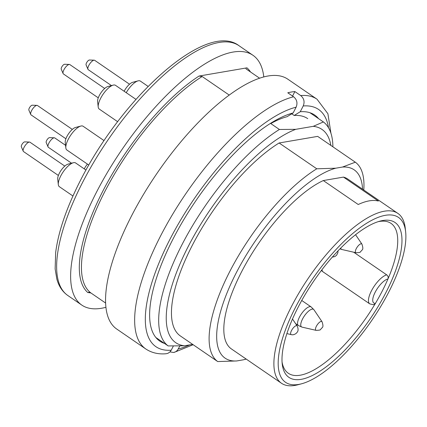 <?xml version="1.0" encoding="UTF-8"?>
<svg xmlns="http://www.w3.org/2000/svg" width="427" height="427" viewBox="0 0 427 427"><rect width="100%" height="100%" fill="white"/><g stroke="black" fill="none" stroke-linecap="round" stroke-linejoin="round"><path stroke-width="0.64" d="M328.518 127.753A143.84 52.025 124.4 0 0 303.218 105.96C304.878 101.84 304.035 98.37 300.693 95.557L294.87 91.565A151.409 54.763 124.4 0 0 287.771 92.782L293.595 96.774C296.936 99.571 297.774 103.04 296.119 107.177A143.84 52.025 124.4 0 0 169.791 239.622A143.84 52.025 124.4 0 0 171.227 350.193L173.346 346.067M164.491 343.42A137.024 49.559 -55.6 0 1 152.37 292.943A137.024 49.559 -55.6 0 1 267.153 125.543A137.024 49.559 -55.6 0 1 293.152 112.947L287.083 116.694A130.123 47.061 124.4 0 0 270.782 123.563M296.119 107.177L293.152 112.947M303.218 105.96L300.25 111.73A137.024 49.559 -55.6 0 1 318.601 118.669M170.021 351.875L173.559 352.488L175.684 351.773L177.451 350.295L179.847 346.014M300.693 95.557A151.409 54.763 -55.6 0 1 317.026 99.213L287.921 79.251A151.409 54.763 124.4 0 0 157.131 173.159A151.409 54.763 124.4 0 0 116.672 329.003L145.778 348.96A151.409 54.763 -55.6 0 1 170.587 217.754A151.409 54.763 -55.6 0 1 293.595 96.774M307.744 118.658A130.123 47.061 124.4 0 0 294.182 115.482L291.748 113.812M171.227 350.193L169.807 352.094L167.886 353.326L166.178 353.732M294.87 91.565L292.559 96.064M294.182 115.482L300.25 111.73M301.478 383.814L297.918 384.759A102.96 37.234 -55.6 0 1 281.446 383.238A102.96 37.234 -55.6 0 1 308.961 277.267A102.96 37.234 -55.6 0 1 397.895 213.409A102.96 37.234 -55.6 0 1 405.25 228.231L405.65 231.888A99.929 36.14 124.4 0 0 312.19 279.482A99.929 36.14 124.4 0 0 301.478 383.814A99.929 36.14 124.4 0 0 388.848 291.897A99.929 36.14 124.4 0 0 405.65 231.888M281.446 383.238L231.386 348.912A102.96 37.234 -55.6 0 1 244.287 266.71A102.96 37.234 -55.6 0 1 323.303 180.552L358.226 204.501A102.96 37.234 124.4 0 1 378.391 201.048L343.468 177.098A102.96 37.234 -55.6 0 1 347.834 179.084L397.895 213.409M105.549 302.999L90.919 292.97L87.775 292.511A137.782 49.831 -55.6 0 1 102.774 191.243A137.782 49.831 -55.6 0 1 199.019 76.054L202.163 76.513L229.283 95.109M270.499 123.371L279.402 129.477A136.272 49.286 -55.6 0 0 181.886 244.879A136.272 49.286 -55.6 0 0 168.158 345.934L155.839 337.485M332.895 146.813A136.272 49.286 -55.6 0 0 323.383 121.946L309.949 112.733M259.653 78.248L246.144 68.982C245.728 68.272 246 67.893 246.966 67.845A137.782 49.831 -55.6 0 1 250.526 71.987M217.711 361.562A121.129 43.81 -55.6 0 1 229.731 271.604A121.129 43.81 -55.6 0 1 316.775 168.798L335.771 168.195A114.164 41.291 124.4 0 0 236.094 273.163A114.164 41.291 124.4 0 0 236.702 360.959L217.711 361.562L180.055 335.739A121.129 43.81 -55.6 0 1 192.081 245.781A121.129 43.81 -55.6 0 1 279.119 142.981L317.672 136.378L355.328 162.196A121.129 43.81 -55.6 0 1 363.777 190.015M330.861 145.42A129.306 46.767 124.4 0 0 313.263 126.328L295.708 129.333A129.306 46.767 124.4 0 0 188.243 246.438A129.306 46.767 124.4 0 0 184.464 345.79L192.662 344.386M323.383 121.946L313.263 126.328M295.708 129.333L279.402 129.477M168.158 345.934L184.464 345.79M279.119 142.981L316.775 168.798M323.303 180.552L343.468 177.098M335.771 168.195L342.518 167.042L355.328 162.196M236.702 360.959L243.454 359.801A114.164 41.291 124.4 0 0 246.096 359M362.55 189.172A114.164 41.291 124.4 0 0 342.518 167.042M105.869 307.317A151.409 54.763 -55.6 0 1 81.744 305.054A151.409 54.763 -55.6 0 1 122.207 149.21A151.409 54.763 -55.6 0 1 252.992 55.307A151.409 54.763 -55.6 0 1 263.795 76.993M87.775 292.511L89.894 292.148M199.019 76.054L246.966 67.845M386.008 292.388A93.876 33.952 -55.6 0 1 322.529 369.462A93.876 33.952 -55.6 0 1 282.21 363.831A93.876 33.952 -55.6 0 1 314 280.72A93.876 33.952 -55.6 0 1 380.067 221.117A93.876 33.952 -55.6 0 1 386.008 292.388M282.05 361.941A90.844 32.858 124.4 0 0 288.3 373.251A90.844 32.858 124.4 0 0 375.466 303.298L374.821 304.067L373.294 304.729M353.684 252.208L386.707 274.855C388.068 275.97 388.49 277.337 387.978 278.948A90.844 32.858 124.4 0 0 391.047 223.401A90.844 32.858 124.4 0 0 378.247 221.65M375.466 303.298A90.844 32.858 124.4 0 0 382.261 291.033A90.844 32.858 124.4 0 0 387.978 278.948A14.395 5.209 124.4 0 0 375.162 292.249A14.395 5.209 124.4 0 0 375.466 303.298M246.24 359.096L243.454 359.801M65.555 145.324L54.784 137.937A5.679 2.055 124.4 0 0 54.325 137.798A5.679 2.055 124.4 0 0 52.841 138.353A5.679 2.055 124.4 0 0 49.132 142.661A5.679 2.055 124.4 0 0 48.064 146.925A5.679 2.055 124.4 0 0 48.363 147.304L71.555 163.205M48.064 146.925L46.196 142.543A3.053 1.105 -55.6 0 1 46.767 140.248A3.053 1.105 -55.6 0 1 48.763 137.932A3.053 1.105 -55.6 0 1 49.559 137.627L54.325 137.798M84.258 168.878A9.842 3.56 -55.6 0 1 87.444 164.107M129.53 84.22L94.677 60.319A5.679 2.055 124.4 0 0 94.212 60.18A5.679 2.055 124.4 0 0 92.728 60.741A5.679 2.055 124.4 0 0 89.024 65.043A5.679 2.055 124.4 0 0 87.957 69.307A5.679 2.055 124.4 0 0 88.256 69.686L111.447 85.587M87.957 69.307L86.083 64.925A3.053 1.105 -55.6 0 1 86.66 62.63A3.053 1.105 -55.6 0 1 88.651 60.314A3.053 1.105 -55.6 0 1 89.451 60.015L94.212 60.18M148.1 86.398L140.344 81.082A14.385 5.204 124.4 0 0 138.044 80.868A14.385 5.204 124.4 0 0 135.418 82.139A14.385 5.204 124.4 0 0 126.232 92.691M124.145 91.261A9.842 3.56 -55.6 0 1 130.913 83.158A9.842 3.56 -55.6 0 1 132.712 82.288L138.044 80.868M104.69 88.474L69.831 64.573A5.679 2.055 124.4 0 0 69.371 64.434A5.679 2.055 124.4 0 0 67.888 64.995A5.679 2.055 124.4 0 0 64.178 69.302A5.679 2.055 124.4 0 0 63.111 73.561A5.679 2.055 124.4 0 0 63.409 73.94L98.269 97.842M63.111 73.561L61.237 69.179A3.053 1.105 -55.6 0 1 61.814 66.884A3.053 1.105 -55.6 0 1 63.81 64.568A3.053 1.105 -55.6 0 1 64.605 64.269L69.371 64.434M135.962 99.363L115.503 85.336A14.385 5.204 124.4 0 0 113.203 85.122A14.385 5.204 124.4 0 0 110.572 86.393A14.385 5.204 124.4 0 0 98.205 106.99A14.385 5.204 124.4 0 0 99.235 109.061L117.633 121.679M98.205 106.99L97.607 101.503A9.842 3.56 -55.6 0 1 106.067 87.412A9.842 3.56 -55.6 0 1 107.866 86.542L113.203 85.122M72.323 129.413L37.464 105.512A5.679 2.055 124.4 0 0 37.005 105.368A5.679 2.055 124.4 0 0 32.559 109.034A5.679 2.055 124.4 0 0 30.744 114.495A5.679 2.055 124.4 0 0 31.043 114.874L65.902 138.775M30.744 114.495L28.871 110.113A3.053 1.105 -55.6 0 1 29.847 107.172A3.053 1.105 -55.6 0 1 32.238 105.202L37.005 105.368M104.06 140.616L83.137 126.269A14.385 5.204 124.4 0 0 80.836 126.056A14.385 5.204 124.4 0 0 70.711 135.194A14.385 5.204 124.4 0 0 65.838 147.923A14.385 5.204 124.4 0 0 66.868 149.994L88.816 165.046M65.838 147.923L65.24 142.437A9.842 3.56 -55.6 0 1 68.571 133.726A9.842 3.56 -55.6 0 1 75.499 127.476L80.836 126.056M64.797 166.092L29.943 142.191A5.679 2.055 124.4 0 0 29.479 142.052A5.679 2.055 124.4 0 0 25.038 145.714A5.679 2.055 124.4 0 0 23.223 151.179A5.679 2.055 124.4 0 0 23.522 151.558L58.376 175.46M23.223 151.179L21.35 146.797A3.053 1.105 -55.6 0 1 22.327 143.856A3.053 1.105 -55.6 0 1 24.718 141.881L29.479 142.052M85.982 170.063L75.611 162.954A14.385 5.204 124.4 0 0 73.311 162.74A14.385 5.204 124.4 0 0 63.185 171.873A14.385 5.204 124.4 0 0 58.318 184.608A14.385 5.204 124.4 0 0 59.342 186.679L72.942 196.004M58.318 184.608L57.714 179.121A9.842 3.56 -55.6 0 1 61.05 170.405A9.842 3.56 -55.6 0 1 67.978 164.16L73.311 162.74M178.326 348.976A143.84 52.025 124.4 0 0 189.604 344.909M202.163 76.513A136.272 49.286 124.4 0 0 104.652 191.915A136.272 49.286 124.4 0 0 90.919 292.97M67.776 295.473C62.459 291.737 58.803 286.234 56.812 278.954L55.136 268.898L55.654 252.651C58.323 231.631 66.607 207.522 80.506 180.311C122.72 96.683 206.556 20.56 239.024 45.726A151.409 54.763 124.4 0 0 82.416 182.756A151.409 54.763 124.4 0 0 67.776 295.473L81.744 305.054M321.958 269.741A17.427 6.304 124.4 0 0 323.159 271.935L369.729 303.864A17.427 6.304 -55.6 0 1 372.568 288.796A17.427 6.304 -55.6 0 1 386.707 274.855M302.028 327.125L316.097 330.354A5.295 1.916 -55.6 0 1 317.256 324.798A5.295 1.916 -55.6 0 1 322.022 321.712L313.941 309.751A10.643 3.848 124.4 0 0 304.366 315.953A10.643 3.848 124.4 0 0 302.028 327.125L298.372 325.523A11.278 4.078 -55.6 0 1 301.387 313.914A11.278 4.078 -55.6 0 1 311.128 306.917L301.734 300.475M340.709 248.114A10.643 3.848 124.4 0 0 341.92 249.507L355.985 252.736A5.295 1.916 -55.6 0 1 357.148 247.18A5.295 1.916 -55.6 0 1 361.915 244.095L355.584 234.727M297.181 325.966C299.316 330.936 297.181 332.174 296.119 333.434C294.283 334.688 292.66 335.078 291.251 334.608A5.295 1.916 -55.6 0 1 291.806 330.018A5.295 1.916 -55.6 0 1 296.402 325.641A5.295 1.916 -55.6 0 1 297.181 325.966L292.484 319.017M174.259 352.35L193.137 344.712M330.936 133.219L327.904 113.726L317.026 99.213M166.13 353.737C158.417 354.431 151.633 352.835 145.778 348.96M239.024 45.726L252.992 55.307M369.729 303.864L373.331 304.729M321.366 270.515L323.159 271.935M298.372 325.523L295.596 323.618M313.941 309.751L311.128 306.917M316.097 330.354C319.14 330.252 320.592 329.986 320.453 329.559L322.3 327.541C323.228 326.885 323.138 324.942 322.022 321.712M341.92 249.507L339.972 248.861M355.985 252.736C359.032 252.635 360.484 252.373 360.34 251.941L362.187 249.923C363.115 249.267 363.025 247.324 361.915 244.095M332.307 257.129L334.864 256.558L336.604 255.234L337.912 252.629L337.997 250.905M305.396 294.144L304.12 296.301M291.251 334.608L286.869 333.599"/></g></svg>
